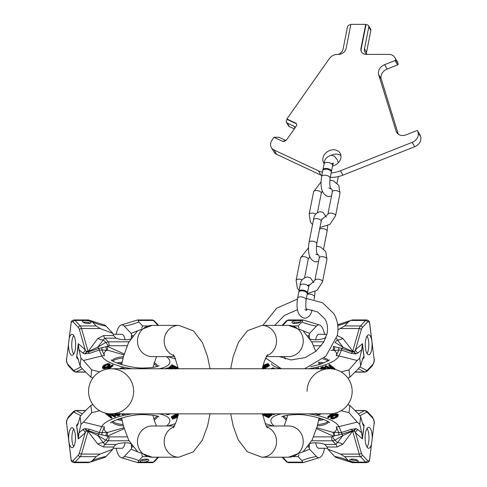 <?xml version="1.0" encoding="UTF-8"?>
<svg xmlns="http://www.w3.org/2000/svg" width="487" height="487" viewBox="0 0 487 487"><rect width="100%" height="100%" fill="white"/><g stroke="black" fill="none" stroke-linecap="round" stroke-linejoin="round"><path stroke-width="0.73" d="M352.174 391.298A22.548 22.548 0 0 1 329.626 413.847A22.548 22.548 0 0 0 352.174 391.298A22.548 22.548 0 0 1 329.626 413.847A22.548 22.548 0 0 0 352.174 391.298A22.548 22.548 0 0 0 329.626 368.75A22.548 22.548 0 0 1 352.174 391.298A22.548 22.548 0 0 0 329.626 368.75L111.103 368.75A22.548 22.548 0 0 0 88.555 391.298A22.548 22.548 0 0 0 111.103 413.847A22.548 22.548 0 0 0 133.645 391.298A22.548 22.548 0 0 0 111.103 368.75A22.548 22.548 0 0 0 88.555 391.298A22.548 22.548 0 0 0 111.103 413.847A22.548 22.548 0 0 0 133.645 391.298M307.084 391.298A22.548 22.548 0 0 1 329.626 368.75M174.516 356.612L152.151 356.612A15.608 14.665 -90 0 1 137.48 341.003A15.608 14.665 -90 0 1 152.151 325.395L137.492 330.898L128.556 342.641L123.467 356.478L121.64 364.678M174.048 355.753A15.608 14.665 -90 0 1 164.375 338.416A15.608 14.665 -90 0 1 178.845 325.395L152.151 325.395M121.64 417.919L123.406 425.894L128.732 440.297L137.699 451.875L152.151 457.202A15.608 14.665 90 0 1 137.48 441.593A15.608 14.665 90 0 1 152.151 425.985L174.516 425.985M152.151 457.202L178.845 457.202A15.608 14.665 90 0 1 164.375 444.181A15.608 14.665 90 0 1 174.048 426.843M71.023 323.447L69.209 338.435A10.495 3.592 90 0 1 72.058 334.319A10.495 3.592 90 0 1 75.43 348.4A10.495 3.592 90 0 1 72.058 355.303A10.495 3.592 90 0 1 68.472 344.339L66.494 360.228L66.932 362.237A1.735 1.004 165 0 0 66.889 362.687L68.35 365.664L73.5 371.137L75.576 372.105L85.219 372.105M69.209 338.435L68.472 344.339M124.179 353.927L107.39 346.421L98.831 348.461L88.184 351.967L86.54 352.064L85.176 349.709L79.411 329.638A6.94 2.374 -90 0 0 78.407 327.574L73.263 322.102A6.94 2.374 -90 0 0 71.96 321.828L71.187 322.546A1.735 1.406 30.1 0 1 71.315 321.676L66.494 360.228A1.735 0.542 -6.9 0 0 66.402 360.435L66.701 362.005A1.735 1.004 -15 0 1 66.749 361.555M73.689 335.464A10.495 3.592 90 0 0 71.948 341.223A10.495 3.592 -90 0 0 73.689 354.159M123.917 354.853L107.87 350.256L106.756 350.281A31.758 10.209 7.1 0 0 104.504 355.723A8.675 8.054 155.5 0 0 101.783 355.979L83.514 360.477L91.757 369.901L90.85 377.163L82.467 368.896L80.057 365.859L77.95 358.365L76.958 356.947L77.384 356.941M78.45 345.003L78.297 343.676L76.587 357.415L78.45 345.003L79.022 349.733L81 358.268L80.057 365.859M83.514 360.477L81 358.268M90.85 377.163L92.84 378.07M91.757 369.901L99.634 371.885M137.718 330.71L131.137 333.394L124.258 326.077A19.937 6.818 -90 0 0 121.537 324.908A19.937 6.818 -90 0 0 116.131 334.319M134.321 321.055L137.711 319.947L138.874 321.998A62.433 55.134 -43.2 0 1 124.258 326.077M104.066 324.908A19.937 6.818 90 0 1 106.008 326.077A62.433 55.134 -43.2 0 1 92.414 321.998L90.071 320.446L104.066 324.908M101.99 347.584L101.899 349.995L99.287 350.08L98.831 348.461A3.47 0.712 -120.4 0 0 97.71 347.188L88.068 351.547L88.184 351.967A3.47 1.771 -115.6 0 0 89.797 353.258L84.555 353.879A3.47 2.654 -74.7 0 0 86.321 351.766A1.735 1.047 -16 0 1 88.001 351.176L81.499 328.518A8.675 2.965 -90 0 0 80.239 325.949L75.095 320.47L90.113 320.47L88.488 320.136M131.137 333.394L131.606 335.026L131.234 338.002M125.08 339.78A10.495 3.592 -90 0 0 121.927 334.319L113.148 334.319M132.969 335.592L131.746 335.592L131.606 335.026M131.746 335.592L131.965 336.943M106.008 326.077L112.887 333.394L113.532 335.592L116.058 338.167A9.71 3.123 7.1 0 0 130.601 338.989M116.892 363.046A22.98 7.384 -172.9 0 1 122.134 362.176M112.881 361.104A22.98 7.384 -172.9 0 1 123.059 358.061M156.905 366.589A22.98 7.384 7.1 0 0 153.813 363.856M127.119 345.727L109.015 345.727L107.39 346.421A3.47 1.224 -86 0 0 107.87 350.256M106.172 346.695A3.47 1.004 -88.8 0 0 106.756 350.281L101.899 349.995L104.504 355.723M99.287 350.08L89.797 353.258M84.555 353.879L82.601 352.868L79.022 349.733M78.297 343.676L85.176 349.709A3.47 3.123 -48.7 0 1 82.601 352.868M128.988 341.807L108.26 341.807L105.746 342.471L97.71 347.188L103.347 339.92L105.746 342.471A3.47 0.712 -120.4 0 1 108.187 345.959M116.058 338.167L104.839 338.167L103.347 339.92A8.675 5.899 -142.2 0 1 97.875 338.435L88.068 351.547A1.735 1.071 -16.7 0 0 86.54 352.064A3.47 2.514 -78 0 1 84.981 353.976M113.532 335.592L103.579 335.592L97.875 338.435M112.887 333.394L100.097 328.518L96.128 325.949L92.414 321.998M147.299 325.949L142.581 325.949L138.874 321.998M142.581 325.949L141.717 328.043M82.723 321.998A4.334 1.394 7.1 0 0 87.416 323.453A4.334 1.394 7.1 0 0 91.099 322.534A4.334 1.394 7.1 0 0 90.868 321.998A4.334 1.394 7.1 0 0 86.175 320.537A4.334 1.394 7.1 0 0 82.492 321.463A4.334 1.394 7.1 0 0 82.723 321.998M90.168 323.24A4.334 1.394 7.1 0 0 83.216 322.376M175.277 367.496L171.716 365.548L171.82 364.69L175.381 366.638L174.736 367.326L170.87 365.713L170.602 366.017L174.851 367.758L176.069 368.939M174.93 368.976L174.851 367.758M170.602 366.017L170.499 366.875L171.107 367.125L169.677 366.79L168.819 367.283L169.89 368.75M171.144 367.137L174.742 368.616M169.166 369.049L168.819 367.283M170.054 368.324L172.252 369M109.764 368.793L109.831 368.257L112.856 365.92L112.966 365.061L108.315 368.653L109.831 368.257L108.881 368.994M102.532 366.875L102.526 368.209L103.749 368.738L106.129 368.349L108.65 366.991L108.753 366.133L109.983 364.921L109.989 364.045L107.846 363.552L103.865 365.305L102.635 366.492L102.635 367.35L103.859 367.88L105.49 367.734L108.753 366.133M110.086 364.526L109.879 365.78L108.65 366.991M177.566 368.75L176.294 368.056L176.397 367.198L178.23 368.196M175.576 368.823L176.294 368.056M103.281 367.527L106.276 365.22L108.084 364.842L109.1 365.28M171.82 364.69L178.145 367.795M176.397 367.198L175.679 367.965L176.471 368.775M172.282 368.75L172.361 368.142L170.164 367.466L169.963 368.166L170.882 368.988M172.361 368.142L173.317 368.75M171.114 367.125L173.999 368.75M165.136 368.787L167.412 367.868L168.563 368.75M123.248 368.769L121.421 368.482L120.539 368.903M124.934 369.298L124.27 368.391L122.444 367.855L121.02 367.91L119.711 368.75M106.769 369.17L112.284 364.818L112.966 365.061M106.239 367.046L103.792 367.271L103.384 366.668L103.792 365.981L106.385 364.361L108.187 363.984L109.204 364.422L108.826 365.427L106.239 367.046M174.955 368.75L175.034 368.117M169.872 367.959L169.914 367.612M170.06 368.275L170.164 367.466M170.456 368.288L170.566 367.429M170.961 368.391L171.065 367.533M171.558 368.622L171.661 367.764M168.782 368.495L168.886 367.636M169.202 368.75L169.275 368.19M107.42 367.758L107.53 366.9M109.228 366.516L109.338 365.658M109.538 366.218L109.642 365.36M109.879 365.78L109.983 364.921M102.526 368.209L102.635 367.35M103.001 368.556L103.11 367.697M103.749 368.738L103.859 367.88M104.668 368.714L104.772 367.855M105.381 368.592L105.49 367.734M106.129 368.349L106.233 367.49M106.641 368.135L106.744 367.277M103.688 366.839L103.792 365.981M104.401 366.285L104.51 365.427M105.356 365.688L105.466 364.83M106.276 365.22L106.385 364.361M107.505 364.879L107.609 364.02M108.084 364.842L108.187 363.984M108.729 364.976L108.832 364.118M109.149 364.885L109.204 364.422M92.84 404.527L90.85 405.434L91.757 412.696L83.514 422.119L81 424.329L79.022 432.864L82.601 429.729L84.981 428.621L89.797 429.339L99.287 432.517L101.899 432.602L107.87 432.34L123.917 427.744M99.634 410.711L91.757 412.696M90.85 405.434L82.467 413.7L80.057 416.738L81 424.329M80.057 416.738L77.95 424.232L76.958 425.65L77.384 425.656M78.45 437.594L78.297 438.921L76.587 425.181L78.45 437.594L79.022 432.864M75.266 434.374A9.971 3.409 -90 0 0 72.058 427.811A9.971 3.409 -90 0 0 68.856 441.198A9.971 3.409 -90 0 0 72.058 447.76A9.971 3.409 -90 0 0 75.266 434.374M71.96 460.769A1.735 1.595 121.6 0 0 72.685 462.242L74.079 462.65A8.675 2.965 -90 0 0 75.095 462.126L80.239 456.654A8.675 2.965 -90 0 0 81.499 454.079L88.001 431.421A1.735 1.047 16 0 1 86.321 430.831L85.176 432.888L79.411 452.959A6.94 2.374 -90 0 1 78.407 455.022L73.263 460.495A6.94 2.374 -90 0 1 71.96 460.769L71.187 460.051A1.735 1.406 149.9 0 0 71.315 460.921L66.494 422.369L71.023 459.15M66.749 421.042L66.494 422.369A1.735 0.542 -173.1 0 1 66.402 422.162L66.701 420.591A1.735 1.004 -165 0 0 66.749 421.042L66.932 420.36A6.94 2.374 90 0 1 67.985 418.126L73.135 412.647A6.94 2.374 90 0 1 74.359 412.337L80.885 415.697M106.008 456.52A19.937 6.818 90 0 1 104.066 457.689L90.071 462.151L92.414 460.605A62.433 55.134 -136.8 0 1 106.008 456.52L112.887 449.203L113.532 447.005L116.058 444.43A9.71 3.123 172.9 0 1 130.601 443.608M88.488 462.461L90.113 462.126L75.095 462.126A1.735 1.534 43.2 0 1 73.263 460.495M116.131 448.277A19.937 6.818 -90 0 0 121.537 457.689A19.937 6.818 -90 0 0 124.258 456.52A62.433 55.134 -136.8 0 1 138.874 460.605L137.711 462.65L134.321 461.542M131.965 445.654L131.746 447.005L132.969 447.005M124.258 456.52L131.137 449.203L131.746 447.005M125.08 442.817A10.495 3.592 90 0 1 121.927 448.277L113.148 448.277M116.892 419.551A22.98 7.384 172.9 0 0 122.134 420.421M156.905 416.014A22.98 7.384 -7.1 0 1 153.813 418.741M112.881 421.492A22.98 7.384 172.9 0 0 123.059 424.536M113.532 447.005L103.579 447.005L97.875 444.162L88.001 431.421L88.184 430.63L98.831 434.136L107.39 436.175L124.179 428.67M127.119 436.869L109.015 436.869L107.39 436.175A3.47 1.224 86 0 1 107.87 432.34M78.297 438.921L85.176 432.888A3.47 3.123 48.7 0 0 82.601 429.729M99.287 432.517L98.831 434.136A3.47 0.712 120.4 0 1 97.71 435.408L88.068 431.05A1.735 1.071 16.7 0 1 86.54 430.532L86.321 430.831A3.47 2.654 74.7 0 0 84.555 428.718M84.981 428.621A3.47 2.514 78 0 1 86.54 430.532L88.184 430.63A3.47 1.771 115.6 0 1 89.797 429.339M101.99 435.013L101.899 432.602L104.504 426.874A8.675 8.054 -155.5 0 1 101.783 426.624L83.514 422.119M106.172 435.902A3.47 1.004 88.8 0 1 106.756 432.316A31.758 10.209 172.9 0 1 104.504 426.874M97.875 444.162A8.675 5.899 142.2 0 1 103.347 442.677L97.71 435.408L105.746 440.126L108.26 440.79L128.988 440.79M78.407 455.022A1.735 1.534 43.2 0 0 80.239 456.654L96.128 456.654L100.097 454.079L112.887 449.203M131.137 449.203L137.711 451.881M108.187 436.638A3.47 0.712 120.4 0 1 105.746 440.126L103.347 442.677L104.839 444.43L108.26 440.79A3.47 1.187 90 0 0 109.015 436.869M141.717 454.554L142.581 456.654L138.874 460.605M96.128 456.654L92.414 460.605M148.565 460.605A4.334 1.394 172.9 0 0 148.791 460.069A4.334 1.394 172.9 0 0 145.108 459.144A4.334 1.394 172.9 0 0 140.414 460.605A4.334 1.394 172.9 0 0 140.183 461.14A4.334 1.394 172.9 0 0 143.866 462.06A4.334 1.394 172.9 0 0 148.565 460.605M140.913 460.221A4.334 1.394 172.9 0 0 147.865 459.357M110.111 415.721L111.779 417.049L111.888 417.907L109.429 415.959L111.383 415.271L114.755 416.884L115.559 416.58L111.833 414.839L111.693 413.658M115.559 416.58L115.449 415.721L111.73 413.98M119.09 413.573L117.355 414.309L115.772 413.603M176.598 413.847L171.357 416.677L171.467 417.536L178.102 413.944L176.696 414.34L178.059 413.603M171.467 417.536L171.68 417.779L177.676 414.461M172.337 418.911L172.295 417.694L172.727 417.213L172.623 419.088L177.56 417.292M107.651 413.773L108.619 414.54L108.723 415.399L106.97 414.011L108.041 413.64M110.799 413.773L108.619 414.54M178.212 415.758L173.774 417.718L173.883 418.577L177.639 416.982M111.888 417.907L111.194 418.132L105.691 413.773L106.744 413.42M108.723 415.399L110.908 414.632L110.89 413.822M115.803 413.847L116.369 414.833L118.061 415.131L119.199 414.431L118.95 413.609M115.882 414.461L115.334 413.847M120.076 413.847L119.662 415.314L117.872 415.807L115.687 415.131L114.39 413.847M120.143 414.407L119.717 413.384M126.157 413.81L122.225 414.729L121.744 413.847M122.687 413.847L123.083 413.847M167.418 413.828L168.569 414.114L169.616 413.694M166.274 413.847L166.536 414.467L167.765 414.784L170.103 413.847M175.241 415.855L175.32 416.464L172.83 418.071M175.32 416.464L178.321 415.107M173.409 418.053L173.475 418.613L173.293 418.175L174.559 417.17L177.986 415.521M173.475 418.613L173.883 418.577M105.618 413.165L105.691 413.773M111.98 413.847L112.059 414.48M110.811 413.84L110.908 414.632M111.097 414.096L111.133 414.413M119.145 413.968L119.199 414.431M118.889 413.883L118.998 414.741M118.469 414.127L118.572 414.985M117.957 414.273L118.061 415.131M117.355 414.309L117.458 415.168M116.789 414.206L116.892 415.064M116.259 413.974L116.369 414.833M166.25 413.847L166.292 414.206M176.635 413.847L176.696 414.34M176.805 415.009L176.891 415.697M174.389 416.318L174.462 416.939M173.877 416.592L173.956 417.237M173.208 416.957L173.299 417.676M172.295 417.694L172.404 418.552M177.682 414.534L177.779 415.32M177.183 416.312L177.292 417.17M175.959 416.909L176.069 417.767M174.894 417.377L175.003 418.236M73.689 446.549A9.971 3.409 -90 0 1 72.113 441.198A9.971 3.409 90 0 1 73.689 429.023M266.212 425.985L288.578 425.985A15.608 14.665 90 0 1 303.249 441.593A15.608 14.665 90 0 1 288.578 457.202L303.237 451.699L312.173 439.956L317.262 426.125L319.088 417.919M266.681 426.843A15.608 14.665 90 0 1 276.354 444.181A15.608 14.665 90 0 1 261.884 457.202L288.578 457.202M315.759 351.413L311.997 342.3L303.03 330.722L288.578 325.395A15.608 14.665 -90 0 1 303.249 341.003A15.608 14.665 -90 0 1 288.578 356.612L266.212 356.612M288.578 325.395L261.884 325.395A15.608 14.665 -90 0 1 276.354 338.416A15.608 14.665 -90 0 1 266.681 355.753M331.148 172.964A27.747 22.585 149.4 0 0 340.401 170.797L412.154 142.374A8.675 7.055 149.4 0 0 418.065 132.391L417.645 131.027A0.864 0.706 149.4 0 0 416.635 130.668L406.219 134.796A8.675 7.055 149.4 0 1 396.662 132.409A8.675 7.055 149.4 0 1 396.108 131.161L378.679 74.669A8.675 7.055 149.4 0 1 384.59 64.686L395.006 60.565A0.864 0.706 149.4 0 0 395.596 59.566L395.341 58.726A8.675 7.055 149.4 0 0 394.787 57.478A8.675 7.055 149.4 0 0 388.809 54.392L366.303 54.392A6.94 5.643 149.4 0 1 361.518 51.92A6.94 5.643 149.4 0 1 360.97 48.383L365.713 24.35L350.883 24.35L346.141 48.383A6.94 5.643 149.4 0 1 338.435 54.392L336.724 54.392A6.94 5.643 149.4 0 1 336.194 54.483A8.675 7.055 -30.6 0 0 329.261 58.726L286.88 118.974L295.664 123.101A2.599 2.118 149.4 0 1 296.467 123.82A2.599 2.118 149.4 0 1 296.26 126.096L286.843 139.477L284.39 141.413L282.789 141.413L273.998 137.285L272.087 140.006A8.675 7.055 -30.6 0 0 271.381 147.604A8.675 7.055 -30.6 0 0 274.059 149.99L318.364 170.797L320.933 175.131L276.622 154.324A8.675 7.055 149.4 0 1 273.95 151.938L271.381 147.604M322.449 172.252A27.747 22.585 149.4 0 1 318.364 170.797M332.518 166.037A9.539 7.762 -30.6 0 0 340.87 158.025A9.539 7.762 -30.6 0 0 340.109 153.168A9.539 7.762 -30.6 0 0 330.679 150.173A9.539 7.762 -30.6 0 0 322.942 158.025A9.539 7.762 -30.6 0 0 323.697 162.889A9.539 7.762 -30.6 0 0 324.165 163.571M340.949 155.596A9.539 7.762 -30.6 0 0 331.27 155.274M340.401 170.797L342.97 175.131A27.747 22.585 149.4 0 1 330.283 177.353M321.804 175.515A27.747 22.585 149.4 0 1 320.933 175.131M342.97 175.131L414.723 146.709A8.675 7.055 149.4 0 0 420.634 136.725L420.214 135.368A0.864 0.706 149.4 0 0 420.074 135.13M394.787 57.478L397.355 61.819A8.675 7.055 149.4 0 1 397.909 63.06L398.165 63.9A0.864 0.706 149.4 0 1 397.575 64.899L387.159 69.026A8.675 7.055 -30.6 0 0 381.248 79.004L398.263 134.162M285.924 140.5L278.972 137.249L273.998 137.285M286.88 118.974L287.135 119.412L286.66 120.094A2.599 2.118 -30.6 0 0 286.447 122.371A2.599 2.118 -30.6 0 0 287.251 123.083L294.008 126.261A2.599 2.118 149.4 0 1 294.812 126.973A2.599 2.118 149.4 0 1 295.055 127.807M287.135 119.412L295.926 123.534A2.599 2.118 149.4 0 1 296.583 124.045M338.368 54.392A6.94 5.643 -30.6 0 0 343.104 48.986L347.438 27.035A2.599 2.118 149.4 0 1 350.33 24.782L350.798 24.782M361.652 52.133A6.94 5.643 149.4 0 1 361.226 48.816L365.974 24.782L366.79 24.782A2.599 2.118 149.4 0 1 368.58 25.714A2.599 2.118 149.4 0 1 368.787 27.035L364.489 48.816L366.541 52.286A6.94 5.643 149.4 0 0 366.455 53.85M367.472 54.392A6.94 5.643 149.4 0 1 365.037 52.352A6.94 5.643 149.4 0 1 364.489 48.816M286.447 122.371L288.505 125.841A2.599 2.118 -30.6 0 0 289.302 126.553L294.288 128.897M368.58 25.714L370.637 29.177A2.599 2.118 149.4 0 1 370.844 30.504L366.541 52.286M365.713 24.35L365.974 24.782M325.76 169.184A4.334 2.039 -168.8 0 0 322.79 170.517L321.609 176.525A4.334 2.039 -168.8 0 1 324.573 175.192A4.334 2.039 -168.8 0 1 330.113 178.199L331.3 172.197A4.334 2.039 -168.8 0 0 325.76 169.184M331.3 171.801A4.334 2.039 -168.8 0 0 331.446 171.442A4.334 2.039 -168.8 0 0 325.913 168.435A4.334 2.039 -168.8 0 0 322.942 169.762A4.334 2.039 -168.8 0 0 322.942 170.152M301.739 290.849A4.334 2.039 -168.8 0 0 298.768 292.176L297.581 298.184A4.334 2.039 -168.8 0 1 300.552 296.857A4.334 2.039 -168.8 0 1 306.092 299.864L307.279 293.856A4.334 2.039 -168.8 0 0 301.739 290.849M307.273 293.466A4.334 2.039 -168.8 0 0 307.425 293.107A4.334 2.039 -168.8 0 0 301.885 290.094A4.334 2.039 -168.8 0 0 298.915 291.427A4.334 2.039 -168.8 0 0 298.921 291.816M369.706 459.15L371.52 444.162A10.495 3.592 -90 0 1 368.671 448.277A10.495 3.592 -90 0 1 365.299 434.197A10.495 3.592 -90 0 1 368.671 427.294A10.495 3.592 -90 0 1 372.257 438.257L374.235 422.369L373.797 420.36A1.735 1.004 -15 0 0 373.846 419.91L372.378 416.939L367.228 411.46L365.153 410.492L355.51 410.492M371.52 444.162L372.257 438.257M316.55 428.67L333.339 436.175L341.898 434.136L352.545 430.63L354.189 430.532L355.553 432.888L361.317 452.959A6.94 2.374 90 0 0 362.322 455.022L367.466 460.495A6.94 2.374 90 0 0 368.769 460.769L369.542 460.051A1.735 1.406 -149.9 0 1 369.414 460.921L374.235 422.369A1.735 0.542 173.1 0 0 374.326 422.162L374.028 420.591A1.735 1.004 165 0 1 373.979 421.042M367.04 447.133A10.495 3.592 -90 0 0 368.787 441.374A10.495 3.592 90 0 0 367.04 428.438M316.818 427.744L332.858 432.34L333.972 432.316A31.758 10.209 -172.9 0 0 336.225 426.874A8.675 8.054 -24.5 0 0 338.946 426.624L357.214 422.119L348.972 412.696L349.879 405.434L358.262 413.7L360.672 416.738L362.778 424.232L363.771 425.65L363.345 425.656M362.279 437.594L362.431 438.921L364.142 425.181L362.279 437.594L361.707 432.864L359.729 424.329L360.672 416.738M357.214 422.119L359.729 424.329M349.879 405.434L347.888 404.527M348.972 412.696L341.095 410.711M303.011 451.887L309.592 449.203L316.471 456.52A19.937 6.818 90 0 0 319.192 457.689A19.937 6.818 90 0 0 324.598 448.277M306.408 461.542L303.017 462.65L301.855 460.605A62.433 55.134 136.8 0 1 316.471 456.52M336.663 457.689A19.937 6.818 -90 0 1 334.721 456.52A62.433 55.134 136.8 0 1 348.315 460.605L350.658 462.151L336.663 457.689M338.739 435.013L338.836 432.602L341.442 432.517L341.898 434.136A3.47 0.712 59.6 0 0 343.018 435.408L352.661 431.05L352.545 430.63A3.47 1.771 64.4 0 0 350.938 429.339L356.174 428.718A3.47 2.654 105.3 0 0 354.408 430.831A1.735 1.047 164 0 1 352.728 431.421L359.229 454.079A8.675 2.965 90 0 0 360.49 456.654L365.634 462.126L350.616 462.126L352.241 462.461M309.592 449.203L309.123 447.571L309.495 444.594M315.649 442.817A10.495 3.592 90 0 0 318.802 448.277L327.581 448.277M307.76 447.005L308.983 447.005L309.123 447.571M308.983 447.005L308.77 445.654M334.721 456.52L327.848 449.203L327.197 447.005L324.671 444.43A9.71 3.123 -172.9 0 0 310.128 443.608M323.837 419.551A22.98 7.384 7.1 0 1 318.601 420.421M327.848 421.492A22.98 7.384 7.1 0 1 317.67 424.536M283.824 416.014A22.98 7.384 -172.9 0 0 286.916 418.741M313.61 436.869L331.714 436.869L333.339 436.175A3.47 1.224 94 0 0 332.858 432.34M334.557 435.902A3.47 1.004 91.2 0 0 333.972 432.316L338.836 432.602L336.225 426.874M341.442 432.517L350.938 429.339M356.174 428.718L358.128 429.729L361.707 432.864M362.431 438.921L355.553 432.888A3.47 3.123 131.3 0 1 358.128 429.729M311.741 440.79L332.469 440.79L334.983 440.126L343.018 435.408L337.381 442.677L334.983 440.126A3.47 0.712 59.6 0 1 332.542 436.638M324.671 444.43L335.89 444.43L337.381 442.677A8.675 5.899 37.8 0 1 342.854 444.162L352.661 431.05A1.735 1.071 163.3 0 0 354.189 430.532A3.47 2.514 102 0 1 355.747 428.621M327.197 447.005L337.15 447.005L342.854 444.162M327.848 449.203L340.632 454.079L344.607 456.654L348.315 460.605M293.43 456.654L298.147 456.654L301.855 460.605M298.147 456.654L299.012 454.554M358.006 460.605A4.334 1.394 -172.9 0 0 353.312 459.144A4.334 1.394 -172.9 0 0 349.629 460.069A4.334 1.394 -172.9 0 0 349.861 460.605A4.334 1.394 -172.9 0 0 354.554 462.06A4.334 1.394 -172.9 0 0 358.237 461.14A4.334 1.394 -172.9 0 0 358.006 460.605M350.561 459.357A4.334 1.394 -172.9 0 0 357.513 460.221M265.452 415.101L269.013 417.049L268.909 417.907L265.348 415.959L265.993 415.271L269.859 416.884L270.127 416.58L265.878 414.839L264.66 413.658M265.799 413.621L265.878 414.839M270.127 416.58L270.23 415.721L269.621 415.472L271.052 415.807L271.916 415.314L270.839 413.847M269.585 415.46L265.987 413.98M271.563 413.548L271.916 415.314M270.675 414.273L268.477 413.603M330.965 413.804L330.898 414.34L327.873 416.677L327.763 417.536L332.414 413.944L330.898 414.34L331.854 413.603M338.197 415.721L338.203 414.388L336.98 413.859L334.599 414.254L332.079 415.606L331.976 416.464L330.746 417.676L330.74 418.552L332.883 419.045L336.864 417.292L338.094 416.105L338.094 415.247L336.87 414.717L335.245 414.863L331.976 416.464M330.643 418.071L330.85 416.817L332.079 415.606M263.163 413.847L264.435 414.54L264.331 415.399L262.499 414.4M265.159 413.773L264.435 414.54M337.454 415.076L334.453 417.377L332.645 417.761L331.629 417.316M268.909 417.907L262.59 414.802M264.331 415.399L265.05 414.632L264.258 413.822M268.447 413.847L268.367 414.461L270.565 415.131L270.766 414.431L269.847 413.609M268.367 414.461L267.412 413.847M269.615 415.472L266.73 413.847M275.593 413.81L273.317 414.729L272.166 413.847M317.481 413.828L319.308 414.114L320.19 413.694M315.795 413.299L316.459 414.206L318.285 414.741L319.709 414.687L321.018 413.847M333.966 413.426L328.445 417.779L327.763 417.536M334.49 415.551L336.937 415.326L337.345 415.928L336.937 416.616L334.344 418.236L332.542 418.613L331.525 418.175L331.903 417.17L334.49 415.551M265.774 413.847L265.695 414.48M270.857 414.638L270.815 414.985M270.669 414.321L270.565 415.131M270.273 414.309L270.163 415.168M269.768 414.206L269.664 415.064M269.171 413.974L269.067 414.833M271.947 414.102L271.843 414.961M271.527 413.847L271.454 414.407M333.309 414.839L333.199 415.697M331.501 416.081L331.391 416.939M331.197 416.379L331.087 417.237M330.85 416.817L330.746 417.676M338.203 414.388L338.094 415.247M337.728 414.041L337.619 414.9M336.98 413.859L336.87 414.717M336.06 413.883L335.957 414.741M335.348 414.005L335.245 414.863M334.599 414.254L334.496 415.107M334.088 414.461L333.985 415.32M337.041 415.758L336.937 416.616M336.328 416.312L336.219 417.17M335.373 416.909L335.263 417.767M334.453 417.377L334.344 418.236M333.224 417.718L333.12 418.577M332.645 417.761L332.542 418.613M332 417.621L331.897 418.479M331.58 417.712L331.525 418.175M347.888 378.07L349.879 377.163L348.972 369.901L357.214 360.477L359.729 358.268L361.707 349.733L358.128 352.868L355.747 353.976L350.938 353.258L341.442 350.08L330.807 350.354M341.095 371.885L348.972 369.901M349.879 377.163L358.262 368.896L360.672 365.859L359.729 358.268M360.672 365.859L362.778 358.365L363.771 356.947L363.345 356.941M362.279 345.003L362.431 343.676L364.142 357.415L362.279 345.003L361.707 349.733M365.469 348.223A9.971 3.409 90 0 0 368.671 354.786A9.971 3.409 90 0 0 371.879 341.399A9.971 3.409 90 0 0 368.671 334.837A9.971 3.409 90 0 0 365.469 348.223M368.769 321.828A1.735 1.595 -58.4 0 0 368.044 320.355L366.65 319.947A8.675 2.965 90 0 0 365.634 320.47L360.49 325.949A8.675 2.965 90 0 0 359.229 328.518L352.728 351.176A1.735 1.047 -164 0 1 354.408 351.766L355.553 349.709L361.317 329.638A6.94 2.374 90 0 1 362.322 327.574L367.466 322.102A6.94 2.374 90 0 1 368.769 321.828L369.542 322.546A1.735 1.406 -30.1 0 0 369.414 321.676L374.235 360.228L369.706 323.447M373.979 361.555L374.235 360.228A1.735 0.542 6.9 0 1 374.326 360.435L374.028 362.005A1.735 1.004 15 0 0 373.979 361.555L373.797 362.237A6.94 2.374 -90 0 1 372.744 364.471L367.594 369.95A6.94 2.374 -90 0 1 366.37 370.26L359.844 366.9M352.241 320.136L350.616 320.47L348.315 321.998A62.433 55.134 43.2 0 1 337.759 325.499M337.668 324.726L350.658 320.446L365.634 320.47A1.735 1.534 -136.8 0 1 367.466 322.102M324.598 334.319A19.937 6.818 90 0 0 319.192 324.908A19.937 6.818 90 0 0 316.471 326.077A62.433 55.134 43.2 0 1 301.855 321.998L303.017 319.947L306.408 321.055M325.955 337.418L324.671 338.167A9.71 3.123 -7.1 0 1 310.128 338.989M308.77 336.943L308.983 335.592L307.76 335.592M316.471 326.077L309.592 333.394L308.983 335.592M315.649 339.78A10.495 3.592 -90 0 1 318.802 334.319L326.893 334.319M323.837 363.046A22.98 7.384 -7.1 0 0 318.717 362.182M327.848 361.104A22.98 7.384 -7.1 0 0 323.027 358.895M337.266 335.592L342.854 338.435L352.728 351.176L352.545 351.967L341.898 348.461L333.248 346.434M333.272 346.385L333.339 346.421A3.47 1.224 -94 0 1 332.858 350.256M362.431 343.676L355.553 349.709A3.47 3.123 -131.3 0 0 358.128 352.868M341.442 350.08L341.898 348.461A3.47 0.712 -59.6 0 1 343.018 347.188L352.661 351.547A1.735 1.071 -163.3 0 1 354.189 352.064L354.408 351.766A3.47 2.654 -105.3 0 0 356.174 353.879M355.747 353.976A3.47 2.514 -102 0 1 354.189 352.064L352.545 351.967A3.47 1.771 -64.4 0 1 350.938 353.258M338.739 347.584L338.836 349.995L336.225 355.723A8.675 8.054 24.5 0 1 338.946 355.979L357.214 360.477M334.557 346.695A3.47 1.004 -91.2 0 1 333.972 350.281A31.758 10.209 -7.1 0 1 336.225 355.723M362.322 327.574A1.735 1.534 -136.8 0 0 360.49 325.949L344.607 325.949L337.929 329.845M309.592 333.394L303.017 330.716M342.854 338.435A8.675 5.899 -37.8 0 1 337.381 339.92L336.596 338.343M299.012 328.043L298.147 325.949L301.855 321.998M344.607 325.949L348.315 321.998M292.163 321.998A4.334 1.394 -7.1 0 0 291.938 322.534A4.334 1.394 -7.1 0 0 295.621 323.453A4.334 1.394 -7.1 0 0 300.315 321.998A4.334 1.394 -7.1 0 0 300.546 321.463A4.334 1.394 -7.1 0 0 296.863 320.537A4.334 1.394 -7.1 0 0 292.163 321.998M299.822 322.376A4.334 1.394 -7.1 0 0 292.864 323.24M330.618 366.875L328.95 365.548L328.841 364.69L331.3 366.638L329.346 367.326L325.973 365.713L325.17 366.017L328.895 367.758L329.035 368.939M325.17 366.017L325.279 366.875L329.005 368.616M321.639 369.024L323.374 368.288L324.957 369M264.131 368.75L269.372 365.92L269.262 365.061L262.627 368.653L264.033 368.257L262.67 368.994M262.469 368.361L263.053 368.135M268.392 363.692L268.434 364.903L268.002 365.384L268.106 363.509L263.175 365.305M333.078 368.823L332.11 368.056L332.006 367.198L333.759 368.586L332.688 368.963M329.93 368.823L332.11 368.056M262.517 366.839L266.955 364.879M328.841 364.69L329.535 364.465L335.038 368.823L333.985 369.176M332.006 367.198L329.821 367.965L329.839 368.775M324.926 368.75L324.36 367.764L322.668 367.466L321.53 368.166L321.779 368.988M324.847 368.142L325.395 368.75M320.653 368.75L321.067 367.283L322.857 366.79L325.042 367.466L326.339 368.75M320.586 368.19L321.012 369.219M314.572 368.787L318.504 367.868L318.991 368.75M318.041 368.75L317.646 368.75M273.31 368.769L272.16 368.482L271.113 368.903M274.455 368.75L274.193 368.129L272.964 367.813L270.626 368.75M269.262 365.061L269.049 364.818L262.463 368.379M265.488 366.741L265.409 366.133L267.899 364.526M265.409 366.133L262.408 367.49M267.32 364.544L267.253 363.984L267.436 364.422L266.17 365.427L262.743 367.076M263.09 365.615L267.253 363.984M335.111 369.432L335.038 368.823M328.749 368.75L328.67 368.117M329.918 368.756L329.821 367.965M329.632 368.501L329.596 368.184M321.59 368.629L321.53 368.166M321.84 368.714L321.737 367.855M322.26 368.47L322.157 367.612M322.771 368.324L322.668 367.466M323.374 368.288L323.271 367.429M323.94 368.391L323.837 367.533M324.47 368.622L324.36 367.764M274.479 368.75L274.437 368.391M264.094 368.75L264.033 368.257M263.924 367.588L263.838 366.9M266.34 366.279L266.267 365.658M266.852 366.005L266.773 365.36M267.521 365.64L267.43 364.921M268.434 364.903L268.331 364.045M263.047 368.062L262.95 367.277M263.546 366.285L263.437 365.427M264.77 365.688L264.66 364.83M265.835 365.22L265.725 364.361M266.955 364.866L266.846 364.02M367.04 336.054A9.971 3.409 90 0 1 368.616 341.399A9.971 3.409 -90 0 1 367.04 353.574M88.555 391.298A22.548 22.548 0 0 0 111.103 413.847L329.626 413.847M76.587 357.415L78.279 359.54M80.885 366.9L74.359 370.26A6.94 2.374 90 0 1 73.135 369.95L67.985 364.471A6.94 2.374 90 0 1 66.932 362.237M67.985 364.471A1.735 1.534 136.8 0 0 68.35 365.664M73.135 369.95A1.735 1.534 136.8 0 0 73.5 371.137M74.359 370.26A1.735 1.607 62.7 0 0 76.088 371.971A8.675 2.965 90 0 1 75.576 372.105M82.352 368.744L76.088 371.971L85.097 371.971M118.822 363.771A23.193 7.457 -172.9 0 1 121.89 363.375M157.739 366.309A23.193 7.457 7.1 0 0 154.178 362.578M98.599 348.552L101.783 355.979A34.486 11.085 7.1 0 0 132.239 368.75M159.158 368.75A34.486 11.085 7.1 0 0 166.463 356.612M112.138 360.636A23.193 7.457 -172.9 0 1 123.412 356.691M79.411 329.638A1.735 1.047 -16 0 1 81.499 328.518L100.097 328.518M78.407 327.574A1.735 1.534 -43.2 0 1 80.239 325.949L96.128 325.949M73.263 322.102A1.735 1.534 -43.2 0 1 75.095 320.47A8.675 2.965 -90 0 0 74.079 319.947L72.393 320.531A1.735 1.595 58.4 0 0 71.674 322.01M71.96 321.828A1.735 1.595 -121.6 0 1 72.685 320.355M72.545 320.452A1.735 1.595 58.4 0 0 72.393 320.531L71.315 321.676M138.302 320.47L153.32 320.47A1.735 1.534 136.8 0 1 154.385 320.915L152.309 319.947A8.675 2.965 90 0 1 153.32 320.47L157.946 325.395M167.705 356.612L175.576 358.992M109.015 345.727A3.47 1.187 -90 0 0 108.26 341.807L104.839 338.167A8.669 2.965 -90 0 1 103.579 335.592M78.279 423.057L76.587 425.181M66.932 420.36A1.735 1.004 -165 0 1 66.889 419.91L66.701 420.591M67.985 418.126A1.735 1.534 -136.8 0 1 68.35 416.939L66.889 419.91M131.234 444.594L131.606 447.571M73.135 412.647A1.735 1.534 -136.8 0 1 73.5 411.46L68.35 416.939M74.359 412.337A1.735 1.607 -62.7 0 1 76.088 410.626L85.097 410.626M85.219 410.492L75.576 410.492A8.675 2.965 90 0 1 76.088 410.626L82.352 413.853M118.822 418.826A23.193 7.457 172.9 0 0 121.89 419.222M112.138 421.961A23.193 7.457 172.9 0 0 123.412 425.906M166.463 425.985A34.486 11.085 172.9 0 0 159.158 413.847M132.239 413.847A34.486 11.085 172.9 0 0 101.783 426.624L98.599 434.045M157.739 416.288A23.193 7.457 -7.1 0 1 154.178 420.019M167.705 425.985L175.576 423.605M157.946 457.202L153.32 462.126A8.675 2.965 90 0 1 152.309 462.65L154.385 461.682A1.735 1.534 -136.8 0 1 153.32 462.126L138.302 462.126M71.674 460.586A1.735 1.595 121.6 0 0 72.393 462.066L72.393 462.066A1.735 1.595 121.6 0 0 72.545 462.145M79.411 452.959A1.735 1.047 16 0 0 81.499 454.079L100.097 454.079M103.579 447.005A8.675 2.965 90 0 1 104.839 444.43L116.058 444.43M142.581 456.654L147.299 456.654M294.982 127.904L294.008 126.261M295.664 123.101L295.926 123.534M289.302 126.553L287.251 123.083M360.97 48.383L361.226 48.816M368.787 27.035L370.844 30.504M395.341 58.726L397.909 63.06M395.596 59.566L398.165 63.9M395.006 60.565L397.575 64.899M384.59 64.686L387.159 69.026M378.679 74.669L381.248 79.004M397.489 133.487L396.108 131.161M417.645 131.027L420.214 135.368M418.065 132.391L420.634 136.725M412.154 142.374L414.723 146.709M276.622 154.324L274.059 149.99M282.789 141.413L285.729 140.426M331.337 163.942L333.388 163.108L332.633 165.434A4.334 2.039 -168.8 0 0 327.094 162.427A4.334 2.039 -168.8 0 0 324.129 163.754C324.36 159.322 326.765 156.491 331.337 155.274L334.502 156.254L337.388 159.949L338.319 162.755M307.291 293.637L317.055 290.349L322.51 281.857A3.902 1.832 -168.8 0 0 322.351 281.102A3.902 1.832 -168.8 0 0 318.273 279.191A3.902 1.832 -168.8 0 0 314.858 280.348L308.965 285.699M316.41 246.069L320.58 247.061L325.7 251.505L326.96 259.327A3.902 1.832 -168.8 0 0 326.801 258.573A3.902 1.832 -168.8 0 0 322.723 256.661A3.902 1.832 -168.8 0 0 319.302 257.818L314.858 280.348M302.171 279.928A3.902 1.832 11.2 0 0 298.336 279.167A3.902 1.832 11.2 0 0 296.114 280.348L300.564 257.818A3.902 1.832 11.2 0 1 303.979 256.661A3.902 1.832 11.2 0 1 308.058 258.573A3.902 1.832 11.2 0 1 308.216 259.327L309.762 256.448M315.838 254.129L317.542 254.792C316.386 252.461 316.106 248.802 316.714 243.829A3.902 1.832 -168.8 0 0 311.729 241.126A3.902 1.832 -168.8 0 0 309.056 242.319C307.942 249.143 307.827 260.253 315.838 261.933L318.656 261.099M316.714 243.829L321.158 221.299A3.902 1.832 -168.8 0 0 316.179 218.596A3.902 1.832 -168.8 0 0 313.506 219.789L309.056 242.319M319.557 229.42A3.902 1.832 11.2 0 1 322.084 228.567A3.902 1.832 11.2 0 1 327.069 231.27L327.599 225.846M319.929 227.539L329.936 224.391L335.561 215.771A3.902 1.832 -168.8 0 0 335.403 215.017A3.902 1.832 -168.8 0 0 331.324 213.105A3.902 1.832 -168.8 0 0 327.903 214.262L321.584 219.686M329.851 180.013L333.632 180.969L338.751 185.413L340.011 193.242A3.902 1.832 -168.8 0 0 339.847 192.487A3.902 1.832 -168.8 0 0 335.774 190.575A3.902 1.832 -168.8 0 0 332.353 191.732L327.903 214.262M315.734 214.134A3.902 1.832 11.2 0 0 311.704 213.069A3.902 1.832 11.2 0 0 309.166 214.262L313.61 191.732A3.902 1.832 11.2 0 1 317.031 190.575A3.902 1.832 11.2 0 1 321.11 192.487A3.902 1.832 11.2 0 1 321.268 193.242L322.339 190.928M307.181 294.325A4.334 2.039 11.2 0 1 308.977 294.063A4.334 2.039 11.2 0 1 314.517 297.07L314.036 299.505M307.309 285.607L309.367 284.767L308.612 287.099A4.334 2.039 -168.8 0 0 303.072 284.085A4.334 2.039 -168.8 0 0 300.102 285.419C300.339 280.981 302.737 278.156 307.309 276.933L310.481 277.919L313.78 282.661M364.142 425.181L362.45 423.057M359.844 415.697L366.37 412.337A6.94 2.374 -90 0 1 367.594 412.647L372.744 418.126A6.94 2.374 -90 0 1 373.797 420.36M372.744 418.126A1.735 1.534 -43.2 0 0 372.378 416.939M367.594 412.647A1.735 1.534 -43.2 0 0 367.228 411.46M366.37 412.337A1.735 1.607 -117.3 0 0 364.641 410.626A8.675 2.965 -90 0 1 365.153 410.492M358.383 413.853L364.641 410.626L355.632 410.626M321.907 418.826A23.193 7.457 7.1 0 1 318.839 419.222M282.99 416.288A23.193 7.457 -172.9 0 0 286.551 420.019M342.13 434.045L338.946 426.624A34.486 11.085 -172.9 0 0 308.49 413.847M281.571 413.847A34.486 11.085 -172.9 0 0 274.266 425.985M328.591 421.961A23.193 7.457 7.1 0 1 317.317 425.906M361.317 452.959A1.735 1.047 164 0 1 359.229 454.079L340.632 454.079M362.322 455.022A1.735 1.534 136.8 0 1 360.49 456.654L344.607 456.654M367.466 460.495A1.735 1.534 136.8 0 1 365.634 462.126A8.675 2.965 90 0 0 366.65 462.65L368.336 462.066A1.735 1.595 -121.6 0 0 369.055 460.586M368.769 460.769A1.735 1.595 58.4 0 1 368.044 462.242M368.184 462.145A1.735 1.595 -121.6 0 0 368.336 462.066L369.414 460.921M302.427 462.126L287.409 462.126A1.735 1.534 -43.2 0 1 286.344 461.682L288.42 462.65A8.675 2.965 -90 0 1 287.409 462.126L282.783 457.202M273.024 425.985L265.153 423.605M331.714 436.869A3.47 1.187 90 0 0 332.469 440.79L335.89 444.43A8.669 2.965 90 0 1 337.15 447.005M362.45 359.54L364.142 357.415M373.797 362.237A1.735 1.004 15 0 1 373.846 362.687L374.028 362.005M372.744 364.471A1.735 1.534 43.2 0 1 372.378 365.664L373.846 362.687M309.495 338.002L309.123 335.026M367.594 369.95A1.735 1.534 43.2 0 1 367.228 371.137L372.378 365.664M366.37 370.26A1.735 1.607 117.3 0 1 364.641 371.971L355.632 371.971M355.51 372.105L365.153 372.105A8.675 2.965 -90 0 1 364.641 371.971L358.383 368.744M321.907 363.771A23.193 7.457 -7.1 0 0 318.839 363.375M328.591 360.636A23.193 7.457 -7.1 0 0 324.178 357.878M271.375 363.704A34.486 11.085 -7.1 0 0 281.011 368.635M308.49 368.75A34.486 11.085 -7.1 0 0 338.946 355.979L342.13 348.552M321.292 345.727L313.61 345.727M266.152 358.688L265.153 358.992M282.783 325.395L287.409 320.47A8.675 2.965 -90 0 1 288.42 319.947L286.344 320.915A1.735 1.534 43.2 0 1 287.409 320.47L302.427 320.47M369.055 322.01A1.735 1.595 -58.4 0 0 368.336 320.531L368.336 320.531A1.735 1.595 -58.4 0 0 368.184 320.452M361.317 329.638A1.735 1.047 -164 0 0 359.229 328.518L340.632 328.518M335.281 342.16L337.381 339.92L343.018 347.188L335.117 342.55M323.91 341.807L311.741 341.807M325.669 338.167L324.671 338.167M298.147 325.949L293.43 325.949M178.845 325.395L193.503 330.898L202.434 342.641L207.523 356.478L210.025 368.75M210.025 413.847L207.584 425.894L202.257 440.297L193.29 451.875L178.845 457.202M156.479 356.612L152.93 367.429M152.93 415.168L154.568 421.249L156.479 425.985M173.348 354.725L174.827 357.239L178.339 368.75M178.339 413.847L176.428 421.249L173.348 427.872M66.415 358.974L66.402 360.435M66.701 362.005L66.889 362.687M121.537 324.908L134.789 320.805M158.957 365.743C159.626 365.268 158.044 367.612 144.864 367.953C133.128 368.988 111.493 362.072 111.097 359.79L111.109 359.802M154.385 320.915L158.598 325.395M152.309 319.947L137.711 319.947M88.677 319.947L74.079 319.947M66.415 423.623L66.402 422.162M121.537 457.689L134.789 461.792M75.576 410.492L73.5 411.46M111.097 422.807C107.03 423.727 126.583 413.816 144.864 414.644C154.002 415.198 158.695 415.935 158.957 416.854L158.945 416.842M158.598 457.202L154.385 461.682M71.315 460.921L72.685 462.242M74.079 462.65L88.677 462.65M137.711 462.65L152.309 462.65M261.884 457.202L247.232 451.699L238.295 439.956L233.206 426.125L230.704 413.847M230.704 368.75L233.145 356.703L238.472 342.3L247.439 330.722L261.884 325.395M284.256 425.985L287.799 415.168M285.345 359.071L284.256 356.612M319.088 364.678L318.614 362.255M267.381 427.872L265.908 425.358L262.39 413.847M262.39 368.75L264.301 361.348L267.381 354.725M265.579 357.963L281.37 368.75M304.606 368.75L325.961 356.155L337.296 335.433C338.806 327.526 337.655 320.269 333.851 313.652L322.455 302.737L306.366 298.458M279.465 356.612L290.983 359.966L305.197 357.604L316.026 351.188L323.654 342.245L327.087 333.418C328.098 327.97 327.367 323.149 324.896 318.955L317.627 311.96L306.25 308.868M297.551 309.665L284.499 315.406L274.662 325.395M297.423 299.085L276.744 308.18L262.84 325.395M417.59 130.906L420.159 135.24M321.609 176.525C320.598 183.349 320.032 194.575 328.816 196.657L331.519 195.957M328.816 187.988L330.868 188.822C329.796 187.227 329.541 183.684 330.113 178.199M337.004 183.203L338.307 176.586M324.129 163.754L322.942 169.762M332.633 165.434L331.446 171.442M296.114 280.348L297.374 288.176L299.121 290.386M326.96 259.327L322.51 281.857M319.302 257.818L318.985 255.48L317.214 254.117M304.606 277.633L308.216 259.327M308.527 247.743L300.564 257.818M313.506 219.789C313.896 215.309 316.154 212.6 320.288 211.656L323.131 212.509L326.363 217.141M321.158 221.299L321.992 218.797M323.581 248.948L327.069 231.27M309.166 214.262L310.426 222.09L312.544 224.641M340.011 193.242L335.561 215.771M332.353 191.732L332.037 189.394L330.557 188.146M317.469 212.49L321.268 193.242M321.067 181.925L313.61 191.732M297.581 298.184C296.577 305.014 296.011 316.24 304.789 318.315C308.758 317.615 311.163 314.791 311.997 309.835M304.789 309.647L306.847 310.481C305.769 308.886 305.519 305.349 306.092 299.864M315.052 291.664L314.517 297.07M300.102 285.419L298.915 291.427M308.612 287.099L307.425 293.107M374.314 423.623L374.326 422.162M374.028 420.591L373.846 419.91M319.192 457.689L305.946 461.792M281.772 416.854C281.102 417.329 282.685 414.985 295.865 414.644C307.601 413.609 329.236 420.524 329.632 422.807L329.62 422.795M286.344 461.682L282.137 457.202M288.42 462.65L303.017 462.65M352.052 462.65L366.65 462.65M374.314 358.974L374.326 360.435M319.192 324.908L305.946 320.805M365.153 372.105L367.228 371.137M329.632 359.79L328.427 360.745L319.606 364.519L310.59 366.638M282.137 325.395L286.344 320.915M369.414 321.676L368.044 320.355M366.65 319.947L352.052 319.947M303.017 319.947L288.42 319.947"/></g></svg>
